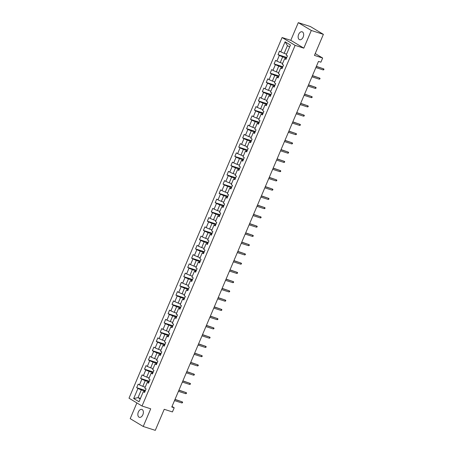 <?xml version="1.0" encoding="UTF-8"?>
<svg xmlns="http://www.w3.org/2000/svg" width="453" height="453" viewBox="0 0 453 453"><rect width="100%" height="100%" fill="white"/><g stroke="black" fill="none" stroke-linecap="round" stroke-linejoin="round"><path stroke-width="0.68" d="M142.859 414.727A4.151 2.588 -72.2 0 0 141.88 409.421A4.151 2.588 -72.2 0 0 138.358 412.02A4.151 2.588 -72.2 0 0 139.343 417.321A4.151 2.588 -72.2 0 0 142.859 414.727M303.153 37.106A4.151 2.588 -72.2 0 0 302.168 31.806A4.151 2.588 -72.2 0 0 298.646 34.4A4.151 2.588 -72.2 0 0 299.631 39.705A4.151 2.588 -72.2 0 0 303.153 37.106M136.874 402.921L130.198 418.651L143.222 426.477L155.288 430.35L164.224 409.297L172.434 411.93L174.195 407.779L172.01 406.466M282.094 37.531L129.003 398.193L142.027 406.018L295.118 45.362L282.094 37.531L290.786 40.323L303.81 48.148L311.313 30.476L298.289 22.65L290.786 40.323M298.289 22.65L310.362 26.523L323.385 34.349L314.444 55.402L322.655 58.035L315.226 53.567M311.313 30.476L323.385 34.349M144.869 391.783L143.301 391.675L144.586 392.445L146.098 388.889L144.813 388.113L147.231 382.423L148.516 383.193L150.022 379.637L148.737 378.867L151.155 373.17L152.44 373.946L153.952 370.384L152.667 369.614L155.085 363.923L156.37 364.693L157.876 361.137L156.591 360.362L159.009 354.671L160.294 355.441L161.806 351.885L160.521 351.115L162.938 345.418L164.218 346.194L165.73 342.632L164.445 341.862L166.863 336.171L168.148 336.941L169.66 333.385L168.374 332.61L170.787 326.919L172.072 327.689L173.584 324.133L172.299 323.363L174.716 317.666L176.002 318.442L177.514 314.88L176.228 314.11L178.641 308.419L179.926 309.189L181.438 305.633L180.152 304.858L182.57 299.167L183.856 299.937L185.362 296.381L184.082 295.611L186.494 289.914L187.78 290.69L189.292 287.128L188.006 286.358L190.424 280.667L191.71 281.438L193.216 277.882L191.93 277.106L194.348 271.415L195.634 272.185L197.146 268.629L195.86 267.859L198.278 262.162L199.563 262.938L201.07 259.376L199.784 258.606L202.202 252.916L203.488 253.686L204.999 250.13L203.714 249.354L206.132 243.663L207.412 244.433L208.924 240.877L207.638 240.107L210.056 234.411L211.341 235.186L212.853 231.625L211.568 230.854L213.98 225.164L215.266 225.934L216.777 222.378L215.492 221.602L217.91 215.911L219.195 216.681L220.702 213.125L219.422 212.355L221.834 206.659L223.119 207.434L224.631 203.873L223.346 203.103L225.764 197.412L227.049 198.182L228.555 194.626L227.276 193.85L229.688 188.159L230.973 188.929L232.485 185.373L231.2 184.603L233.618 178.907L234.903 179.682L236.409 176.121L235.124 175.351L237.542 169.66L238.827 170.43L240.339 166.874L239.054 166.098L241.472 160.407L242.751 161.177L244.263 157.621L242.978 156.851L245.396 151.155L246.681 151.931L248.193 148.369L246.908 147.599L249.326 141.908L250.605 142.678L252.117 139.122L250.832 138.346L253.25 132.655L254.535 133.425L256.047 129.869L254.762 129.099L257.174 123.403L258.459 124.179L259.971 120.617L258.686 119.847L261.104 114.156L262.389 114.926L263.895 111.37L262.615 110.594L265.028 104.903L266.313 105.674L267.825 102.118L266.54 101.347L268.957 95.651L270.243 96.427L271.749 92.865L270.464 92.095L272.882 86.404L274.167 87.174L275.679 83.618L274.393 82.842L276.811 77.152L278.097 77.922L279.603 74.366L278.318 73.596L280.735 67.899L282.021 68.675L283.533 65.113L282.247 64.343L284.665 58.652L285.945 59.422L287.457 55.866L286.171 55.09L290.452 45.011L285.101 41.795L287.434 45.634L284.161 53.341L286.585 54.122M143.301 391.675L139.026 401.754L133.675 398.538L137.95 388.459L136.67 387.689L145.419 390.492M285.101 41.795L280.82 51.874L279.541 51.104L278.029 54.66L279.314 55.436L276.896 61.127L275.611 60.357L274.099 63.913L275.384 64.683L272.972 70.379L271.687 69.603L270.175 73.165L271.46 73.935L269.042 79.626L267.757 78.856L266.245 82.412L267.53 83.188L265.118 88.879L263.833 88.109L262.321 91.665L263.606 92.435L261.188 98.131L259.903 97.355L258.397 100.917L259.677 101.687L257.264 107.378L255.979 106.608L254.467 110.164L255.752 110.94L253.335 116.631L252.049 115.86L250.543 119.416L251.828 120.187L249.41 125.883L248.125 125.107L246.613 128.669L247.899 129.439L245.481 135.13L244.195 134.36L242.689 137.916L243.974 138.692L241.557 144.382L240.271 143.612L238.759 147.168L240.045 147.938L237.627 153.635L236.347 152.859L234.835 156.421L236.121 157.191L233.703 162.882L232.417 162.112L230.905 165.668L232.191 166.444L229.779 172.134L228.493 171.364L226.981 174.92L228.267 175.69L225.849 181.387L224.563 180.611L223.052 184.173L224.337 184.943L221.925 190.634L220.639 189.864L219.127 193.42L220.413 194.195L217.995 199.886L216.71 199.116L215.203 202.672L216.483 203.442L214.071 209.139L212.785 208.363L211.274 211.925L212.559 212.695L210.141 218.386L208.856 217.616L207.349 221.172L208.635 221.947L206.217 227.638L204.932 226.868L203.42 230.424L204.705 231.194L202.287 236.891L201.002 236.115L199.496 239.677L200.781 240.447L198.363 246.138L197.078 245.367L195.566 248.924L196.851 249.699L194.433 255.39L193.154 254.62L191.642 258.176L192.927 258.946L190.509 264.643L189.224 263.867L187.712 267.429L188.997 268.199L186.585 273.889L185.3 273.119L183.788 276.675L185.073 277.451L182.655 283.142L181.37 282.372L179.864 285.928L181.143 286.704L178.731 292.395L177.446 291.619L175.934 295.18L177.219 295.951L174.801 301.647L173.516 300.871L172.01 304.427L173.289 305.203L170.877 310.894L169.592 310.124L168.08 313.68L169.365 314.456L166.947 320.146L165.662 319.376L164.156 322.932L165.441 323.702L163.023 329.399L161.738 328.623L160.226 332.185L161.511 332.955L159.094 338.646L157.814 337.876L156.302 341.432L157.587 342.208L155.169 347.898L153.884 347.128L152.372 350.684L153.658 351.454L151.24 357.151L149.96 356.375L148.448 359.937L149.733 360.707L147.316 366.398L146.03 365.628L144.518 369.184L145.804 369.959L143.391 375.65L142.106 374.88L140.594 378.436L141.88 379.206L139.462 384.903L138.176 384.127L136.67 387.689M322.655 58.035L320.894 62.186L318.482 61.41L171.783 407.009L174.195 407.779M147.231 382.423L148.794 382.53M145.226 387.145L142.803 386.364L145.22 380.673L149.06 381.907M139.462 384.903L142.803 386.364M141.88 379.206L145.22 380.673M151.155 373.17L152.723 373.283M149.15 377.893L146.727 377.117L149.145 371.42L152.989 372.655M143.391 375.65L146.727 377.117M145.804 369.959L149.145 371.42M155.085 363.923L156.647 364.031M153.08 368.64L150.656 367.864L153.074 362.174L156.914 363.408M147.316 366.398L150.656 367.864M149.733 360.707L153.074 362.174M159.009 354.671L160.577 354.778M157.004 359.393L154.581 358.612L156.998 352.921L160.843 354.155M151.24 357.151L154.581 358.612M153.658 351.454L156.998 352.921M162.938 345.418L164.501 345.531M160.934 350.141L158.51 349.365L160.923 343.668L164.767 344.903M155.169 347.898L158.51 349.365M157.587 342.208L160.923 343.668M166.863 336.171L168.431 336.279M164.858 340.888L162.434 340.112L164.852 334.422L168.692 335.65M159.094 338.646L162.434 340.112M161.511 332.955L164.852 334.422M170.787 326.919L172.355 327.026M168.788 331.641L166.364 330.86L168.776 325.169L172.621 326.403M163.023 329.399L166.364 330.86M165.441 323.702L168.776 325.169M174.716 317.666L176.285 317.774M172.712 322.389L170.288 321.613L172.706 315.917L176.545 317.151M166.947 320.146L170.288 321.613M169.365 314.456L172.706 315.917M178.641 308.419L180.209 308.527M176.636 313.136L174.212 312.36L176.63 306.67L180.475 307.898M170.877 310.894L174.212 312.36M173.289 305.203L176.63 306.67M182.57 299.167L184.133 299.274M180.566 303.889L178.142 303.108L180.56 297.417L184.399 298.652M174.801 301.647L178.142 303.108M177.219 295.951L180.56 297.417M186.494 289.914L188.063 290.022M184.49 294.637L182.066 293.861L184.484 288.165L188.329 289.399M178.731 292.395L182.066 293.861M181.143 286.704L184.484 288.165M190.424 280.667L191.987 280.775M188.42 285.384L185.996 284.609L188.414 278.918L192.253 280.147M182.655 283.142L185.996 284.609M185.073 277.451L188.414 278.918M194.348 271.415L195.917 271.523M192.344 276.137L189.92 275.356L192.338 269.665L196.183 270.9M186.585 273.889L189.92 275.356M188.997 268.199L192.338 269.665M198.278 262.162L199.841 262.27M196.274 266.885L193.85 266.109L196.262 260.413L200.107 261.647M190.509 264.643L193.85 266.109M192.927 258.946L196.262 260.413M202.202 252.916L203.771 253.023M200.198 257.632L197.774 256.857L200.192 251.166L204.037 252.395M194.433 255.39L197.774 256.857M196.851 249.699L200.192 251.166M206.132 243.663L207.695 243.771M204.127 248.386L201.704 247.604L204.116 241.913L207.961 243.148M198.363 246.138L201.704 247.604M200.781 240.447L204.116 241.913M210.056 234.411L211.625 234.518M208.052 239.133L205.628 238.357L208.046 232.661L211.885 233.895M202.287 236.891L205.628 238.357M204.705 231.194L208.046 232.661M213.98 225.164L215.549 225.271M211.981 229.881L209.558 229.105L211.97 223.414L215.815 224.643M206.217 227.638L209.558 229.105M208.635 221.947L211.97 223.414M217.91 215.911L219.479 216.019M215.905 220.634L213.482 219.852L215.9 214.161L219.739 215.396M210.141 218.386L213.482 219.852M212.559 212.695L215.9 214.161M221.834 206.659L223.403 206.766M219.83 211.381L217.406 210.605L219.824 204.909L223.669 206.143M214.071 209.139L217.406 210.605M216.483 203.442L219.824 204.909M225.764 197.412L227.327 197.519M223.759 202.129L221.336 201.353L223.754 195.662L227.593 196.891M217.995 199.886L221.336 201.353M220.413 194.195L223.754 195.662M229.688 188.159L231.256 188.267M227.683 192.882L225.26 192.1L227.678 186.41L231.523 187.644M221.925 190.634L225.26 192.1M224.337 184.943L227.678 186.41M233.618 178.907L235.181 179.014M231.613 183.629L229.19 182.853L231.608 177.157L235.447 178.391M225.849 181.387L229.19 182.853M228.267 175.69L231.608 177.157M237.542 169.66L239.11 169.767M235.537 174.377L233.114 173.601L235.532 167.91L239.377 169.139M229.779 172.134L233.114 173.601M232.191 166.444L235.532 167.91M241.472 160.407L243.035 160.515M239.467 165.13L237.044 164.348L239.456 158.658L243.301 159.892M233.703 162.882L237.044 164.348M236.121 157.191L239.456 158.658M245.396 151.155L246.964 151.262M243.391 155.877L240.968 155.102L243.386 149.405L247.23 150.639M237.627 153.635L240.968 155.102M240.045 147.938L243.386 149.405M249.326 141.908L250.888 142.016M247.321 146.625L244.897 145.849L247.31 140.158L251.155 141.387M241.557 144.382L244.897 145.849M243.974 138.692L247.31 140.158M253.25 132.655L254.818 132.763M251.245 137.378L248.822 136.596L251.239 130.906L255.079 132.14M245.481 135.13L248.822 136.596M247.899 129.439L251.239 130.906M257.174 123.403L258.742 123.51M255.175 128.125L252.751 127.35L255.164 121.653L259.008 122.888M249.41 125.883L252.751 127.35M251.828 120.187L255.164 121.653M261.104 114.156L262.672 114.264M259.099 118.873L256.675 118.097L259.093 112.406L262.933 113.635M253.335 116.631L256.675 118.097M255.752 110.94L259.093 112.406M265.028 104.903L266.596 105.011M263.023 109.626L260.6 108.845L263.017 103.154L266.862 104.388M257.264 107.378L260.6 108.845M259.677 101.687L263.017 103.154M268.957 95.651L270.52 95.759M266.953 100.373L264.529 99.598L266.947 93.901L270.786 95.136M261.188 98.131L264.529 99.598M263.606 92.435L266.947 93.901M272.882 86.404L274.45 86.512M270.877 91.121L268.453 90.345L270.871 84.654L274.716 85.883M265.118 88.879L268.453 90.345M267.53 83.188L270.871 84.654M276.811 77.152L278.374 77.259M274.807 81.874L272.383 81.093L274.801 75.402L278.64 76.636M269.042 79.626L272.383 81.093M271.46 73.935L274.801 75.402M280.735 67.899L282.304 68.007M278.731 72.622L276.307 71.846L278.725 66.149L282.57 67.384M272.972 70.379L276.307 71.846M275.384 64.683L278.725 66.149M284.665 58.652L286.228 58.76M282.661 63.369L280.237 62.593L282.649 56.902L286.494 58.131M276.896 61.127L280.237 62.593M279.314 55.436L282.649 56.902M280.82 51.874L284.161 53.341M303.81 48.148L295.118 45.362M143.222 426.477L150.719 408.804L142.027 406.018M289.626 46.953L287.434 45.634M140.441 398.408L138.018 397.632L140.215 398.951M145.136 391.16L141.291 389.925L138.018 397.632L133.675 398.538M137.95 388.459L141.291 389.925M278.029 54.66L286.777 57.469M274.099 63.913L282.848 66.721M270.175 73.165L278.923 75.968M266.245 82.412L274.994 85.221M262.321 91.665L271.07 94.473M258.397 100.917L267.145 103.72M254.467 110.164L263.216 112.973M250.543 119.416L259.292 122.225M246.613 128.669L255.362 131.472M242.689 137.916L251.438 140.724M238.759 147.168L247.508 149.977M234.835 156.421L243.584 159.224M230.905 165.668L239.654 168.476M226.981 174.92L235.73 177.729M223.052 184.173L231.806 186.976M219.127 193.42L227.876 196.228M215.203 202.672L223.952 205.481M211.274 211.925L220.022 214.728M207.349 221.172L216.098 223.98M203.42 230.424L212.168 233.233M199.496 239.677L208.244 242.485M195.566 248.924L204.314 251.732M191.642 258.176L200.39 260.985M187.712 267.429L196.46 270.237M183.788 276.675L192.536 279.484M179.864 285.928L188.612 288.737M175.934 295.18L184.682 297.989M172.01 304.427L180.758 307.236M168.08 313.68L176.829 316.488M164.156 322.932L172.904 325.741M160.226 332.185L168.975 334.988M156.302 341.432L165.051 344.24M152.372 350.684L161.121 353.493M148.448 359.937L157.197 362.74M144.518 369.184L153.267 371.992M140.594 378.436L149.343 381.245M323.153 69.909L323.742 69.79L323.997 69.196L323.606 68.845L323.153 69.909L315.866 67.571M316.319 66.506L323.606 68.845L316.381 66.348M319.229 79.162L319.818 79.043L320.067 78.448L319.682 78.092L319.229 79.162L311.936 76.823M312.389 75.753L319.682 78.092L312.457 75.6M315.299 88.414L315.888 88.29L316.143 87.701L315.752 87.344L315.299 88.414L308.012 86.07M308.465 85.005L315.752 87.344L308.533 84.847M311.375 97.661L311.964 97.542L312.213 96.948L311.828 96.597L311.375 97.661L304.082 95.323M304.535 94.258L311.828 96.597L304.603 94.099M307.445 106.914L308.034 106.795L308.289 106.2L307.904 105.843L307.445 106.914L300.158 104.575M300.611 103.505L307.904 105.843L300.679 103.352M303.521 116.166L304.11 116.042L304.359 115.453L303.974 115.096L303.521 116.166L296.228 113.822M296.687 112.757L303.974 115.096L296.749 112.599M299.597 125.413L300.18 125.294L300.435 124.7L300.05 124.349L299.597 125.413L292.304 123.074M292.757 122.01L300.05 124.349L292.825 121.851M295.667 134.666L296.256 134.547L296.505 133.952L296.12 133.595L295.667 134.666L288.38 132.327M288.833 131.257L296.12 133.595L288.895 131.104M291.743 143.918L292.327 143.794L292.581 143.205L292.196 142.848L291.743 143.918L284.45 141.574M284.903 140.509L292.196 142.848L284.971 140.351M287.814 153.165L288.402 153.046L288.652 152.451L288.267 152.1L287.814 153.165L280.526 150.826M280.979 149.762L288.267 152.1L281.041 149.603M283.889 162.417L284.478 162.299L284.727 161.704L284.342 161.347L283.889 162.417L276.596 160.079M277.049 159.009L284.342 161.347L277.117 158.856M279.96 171.67L280.549 171.545L280.803 170.957L280.413 170.6L279.96 171.67L272.672 169.326M273.125 168.261L280.413 170.6L273.193 168.103M276.036 180.917L276.624 180.798L276.874 180.203L276.489 179.852L276.036 180.917L268.742 178.578M269.195 177.514L276.489 179.852L269.263 177.355M272.106 190.169L272.695 190.05L272.949 189.456L272.559 189.099L272.106 190.169L264.818 187.831M265.271 186.761L272.559 189.099L265.339 186.608M268.182 199.422L268.771 199.297L269.02 198.708L268.635 198.352L268.182 199.422L260.888 197.083M261.341 196.013L268.635 198.352L261.409 195.855M264.258 208.669L264.841 208.55L265.096 207.955L264.711 207.604L264.258 208.669L256.964 206.33M257.417 205.266L264.711 207.604L257.485 205.107M260.328 217.921L260.917 217.802L261.166 217.208L260.781 216.851L260.328 217.921L253.04 215.583M253.493 214.512L260.781 216.851L253.555 214.36M256.404 227.174L256.987 227.049L257.242 226.46L256.857 226.104L256.404 227.174L249.11 224.835M249.563 223.765L256.857 226.104L249.631 223.606M252.474 236.421L253.063 236.302L253.312 235.707L252.927 235.356L252.474 236.421L245.186 234.082M245.639 233.018L252.927 235.356L245.702 232.859M248.55 245.673L249.133 245.554L249.388 244.96L249.003 244.603L248.55 245.673L241.256 243.335M241.709 242.264L249.003 244.603L241.777 242.112M244.62 254.926L245.209 254.801L245.458 254.212L245.073 253.856L244.62 254.926L237.332 252.587M237.785 251.517L245.073 253.856L237.848 251.358M240.696 264.173L241.285 264.054L241.534 263.459L241.149 263.108L240.696 264.173L233.403 261.834M233.856 260.769L241.149 263.108L233.924 260.611M236.766 273.425L237.355 273.306L237.61 272.712L237.219 272.355L236.766 273.425L229.478 271.087M229.931 270.016L237.219 272.355L229.999 269.863M232.842 282.678L233.431 282.553L233.68 281.964L233.295 281.607L232.842 282.678L225.549 280.339M226.002 279.269L233.295 281.607L226.07 279.11M228.912 291.925L229.501 291.806L229.756 291.211L229.365 290.86L228.912 291.925L221.625 289.586M222.078 288.521L229.365 290.86L222.146 288.363M224.988 301.177L225.577 301.058L225.826 300.464L225.441 300.113L224.988 301.177L217.695 298.838M218.148 297.768L225.441 300.113L218.216 297.615M221.064 310.43L221.647 310.305L221.902 309.716L221.517 309.359L221.064 310.43L213.771 308.091M214.224 307.021L221.517 309.359L214.292 306.862M217.134 319.676L217.723 319.558L217.972 318.963L217.587 318.612L217.134 319.676L209.847 317.338M210.3 316.273L217.587 318.612L210.362 316.115M213.21 328.929L213.793 328.81L214.048 328.215L213.663 327.864L213.21 328.929L205.917 326.59M206.37 325.52L213.663 327.864L206.438 325.367M209.28 338.181L209.869 338.057L210.118 337.468L209.733 337.111L209.28 338.181L201.993 335.843M202.446 334.773L209.733 337.111L202.508 334.62M205.356 347.428L205.939 347.309L206.194 346.715L205.809 346.364L205.356 347.428L198.063 345.09M198.516 344.025L205.809 346.364L198.584 343.867M201.426 356.681L202.015 356.562L202.264 355.967L201.879 355.616L201.426 356.681L194.139 354.342M194.592 353.272L201.879 355.616L194.654 353.119M197.502 365.933L198.091 365.809L198.34 365.22L197.955 364.863L197.502 365.933L190.209 363.595M190.662 362.525L197.955 364.863L190.73 362.372M193.573 375.18L194.161 375.061L194.416 374.467L194.026 374.116L193.573 375.18L186.285 372.842M186.738 371.777L194.026 374.116L186.806 371.619M189.648 384.433L190.237 384.314L190.487 383.719L190.101 383.368L189.648 384.433L182.355 382.094M182.808 381.024L190.101 383.368L182.876 380.871M185.719 393.685L186.308 393.561L186.562 392.972L186.172 392.615L185.719 393.685L178.431 391.347M178.884 390.276L186.172 392.615L178.952 390.124M181.795 402.932L182.383 402.813L182.633 402.219L182.248 401.868L181.795 402.932L174.501 400.594M174.954 399.529L182.248 401.868L175.022 399.37"/></g></svg>
